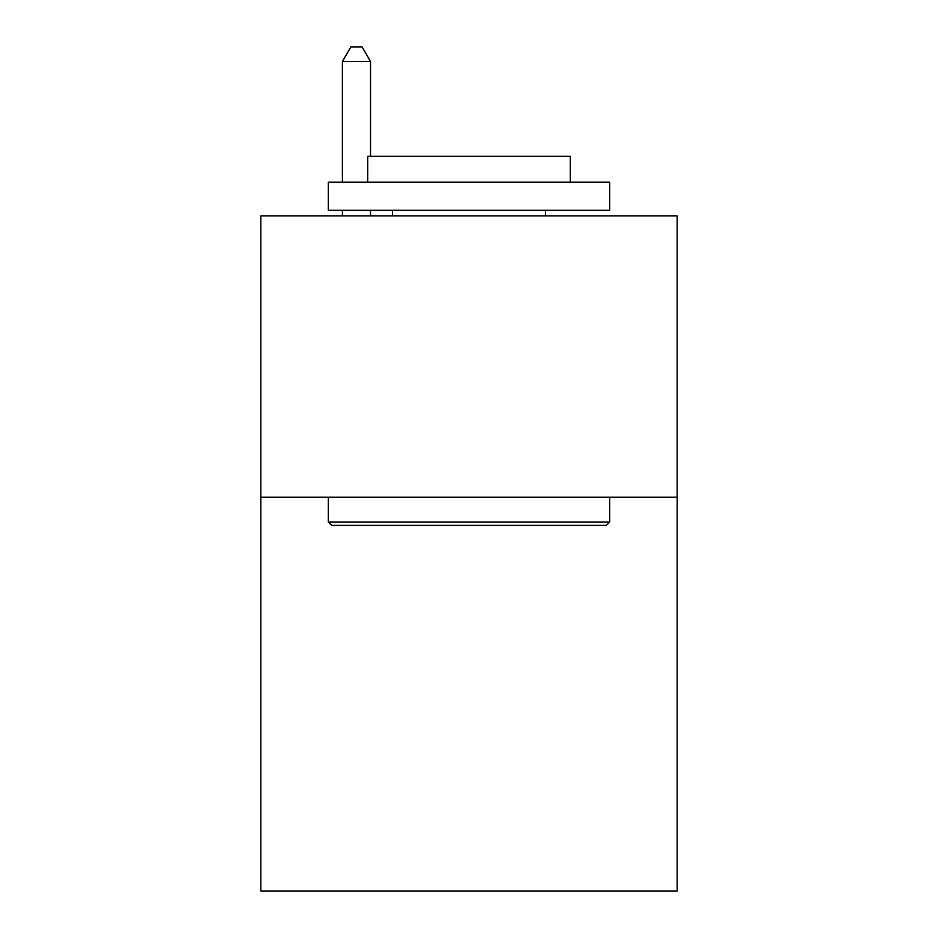 <?xml version="1.0" encoding="UTF-8"?>
<svg xmlns="http://www.w3.org/2000/svg" width="938" height="938" viewBox="0 0 938 938"><rect width="100%" height="100%" fill="white"/><g stroke="black" fill="none" stroke-linecap="round" stroke-linejoin="round"><path stroke-width="1.41" d="M677.177 497.246L677.177 891.1L260.823 891.1L260.823 215.916L677.177 215.916L677.177 497.246L260.823 497.246M331.712 525.374L328.335 521.997L609.665 521.997L606.288 525.374L331.712 525.374M609.665 182.16L609.665 210.288L328.335 210.288L328.335 182.16L609.665 182.16M367.719 182.16L367.719 156.283L570.281 156.283L570.281 182.16M609.665 497.246L609.665 521.997M328.335 497.246L328.335 521.997M545.517 210.288L545.517 215.916M392.483 210.288L392.483 215.916M370.533 156.283L370.533 61.533L342.405 61.533L342.405 182.16M342.405 210.288L342.405 215.916M370.533 210.288L370.533 215.916M342.405 61.533L350.847 46.9L362.091 46.9L370.533 61.533"/></g></svg>

